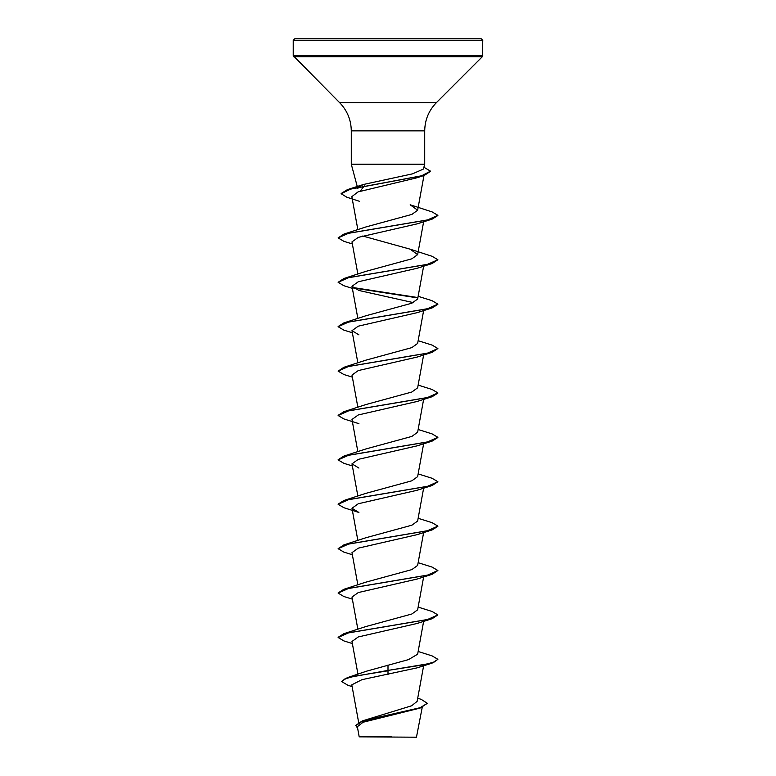 <?xml version="1.0" encoding="UTF-8"?>
<svg xmlns="http://www.w3.org/2000/svg" width="776" height="776" viewBox="0 0 776 776"><rect width="100%" height="100%" fill="white"/><g stroke="black" fill="none" stroke-linecap="round" stroke-linejoin="round"><path stroke-width="1.16" d="M417.721 698.206L421.252 699.38L427.353 703.318L420.097 708.081L363.052 722.252L357.358 726.705L359.191 736.851L416.45 737.2L422.231 707.353M385.847 736.88L359.21 736.851L391.618 736.763M388 38.8L481.285 38.8L482.779 40.294L293.221 40.294L294.715 38.8L388 38.8M364.322 185.91L360.384 190.935M357.843 188.665L358.085 187.452M358.464 187.006L363.546 184.455L412.493 173.853L423.415 169.052L424.714 164.211L351.285 164.211L351.285 130.853L424.714 130.853C424.879 119.902 428.769 110.493 436.403 102.636L482.342 56.697L482.779 40.294M427.353 703.318L420.058 707.722L362.208 720.952L411.658 705.762L417.139 701.349L423.638 665.74M388 665.003L388 670.415L347.241 677.69L366.747 671.124L408.496 659.61L417.643 654.207L423.638 621.343M338.132 637.3L343.904 633.682L365.826 626.572L411.852 614L417.643 609.81L423.638 576.946M365.826 582.175L411.872 569.594L417.643 565.413L423.638 532.549M352.362 554.743L343.894 552.124L338.113 548.69L343.894 544.888L365.826 537.768L411.881 525.197L417.643 521.016L423.638 488.152M338.132 504.109L343.904 500.491L365.826 493.371L411.872 480.8L417.643 476.619L423.638 443.756M338.132 459.712L343.894 456.094L365.826 448.974L411.862 436.413L417.643 432.213L423.638 399.349M338.132 415.315L343.894 411.687L365.826 404.577L411.843 392.016L417.643 387.816L423.638 354.952M352.362 377.155L343.904 374.536L338.113 371.103L343.904 367.29L365.826 360.18L411.843 347.619L417.643 343.419L423.638 310.555M338.132 326.512L343.894 322.894L365.826 315.784L411.852 303.212L417.643 299.022L423.638 266.158M352.362 288.362L343.904 285.743L338.113 282.299L343.904 278.497L365.826 271.377L411.872 258.806L417.643 254.625L410.174 249.183L362.722 236.011M343.894 234.1L365.816 226.98L411.891 214.409L417.643 210.228L410.174 204.786L432.096 211.896L437.887 215.34L427.285 220.025L343.894 234.1L338.113 237.902L348.715 233.217L432.096 219.142L437.868 215.524M359.337 201.256L346.882 197.24L341.12 193.719L350.577 189.121L424.414 175.337L416.906 177.791L358.046 191.905L351.838 196.629L357.862 229.706M432.096 219.142L417.081 223.876L358.279 237.369L351.984 241.869L357.862 274.103M338.113 282.299L348.705 277.614L432.106 263.539L417.081 268.283L358.269 281.766L351.984 286.266L358.919 290.476L413.278 302.611M352.362 332.759L343.894 330.139L338.113 326.706L348.705 322.011L432.096 307.936L417.081 312.68L358.269 326.172L351.994 330.663L358.919 334.873M338.113 371.103L348.715 366.408L432.096 352.333L417.09 357.076L358.269 370.569L351.994 375.06M358.919 423.667L343.894 418.933L338.113 415.5L348.705 410.805L432.106 396.73L417.081 401.473L358.26 414.966L351.984 419.457L357.862 451.7M352.362 465.949L343.894 463.33L338.113 459.896L348.705 455.202L432.096 441.137L417.071 445.87L358.26 459.363L351.984 463.854L358.919 468.074M432.106 485.534L417.071 490.277L358.26 503.76L351.984 508.261L358.919 512.47L343.904 507.727L338.113 504.293L348.715 499.598L432.106 485.534L437.887 481.721L432.106 478.288L418.138 473.903M338.113 548.69L348.705 544.005L432.106 529.93L417.071 534.674L358.269 548.157L351.994 552.658M352.362 599.14L343.894 596.531L338.113 593.087L348.705 588.402L432.096 574.327L417.081 579.061L358.279 592.554L351.994 597.054M352.362 643.547L343.904 640.928L338.113 637.484L348.705 632.799L432.106 618.724L417.081 623.467L358.279 636.95L351.994 641.451M432.106 663.121L437.887 659.319L434.094 662.093L423.279 664.867L388 670.415L432.106 663.121L417.081 667.864L361.965 679.669L351.8 684.83L358.648 722.427M347.241 677.69L341.595 681.541L348.065 685.344L352.12 686.585M362.208 720.952L355.709 725.424L357.629 728.257M388 674.499L388 670.784L354.777 676.168L344.971 678.855L341.595 681.541M420.097 708.081L362.072 721.37L355.709 725.793M412.124 38.8L437.703 38.8M396.429 38.8L379.571 38.8L396.429 38.8M373.945 38.8L378.116 38.8M437.887 659.319L432.106 655.885L418.138 651.491M343.904 633.682L427.285 619.607L437.887 614.922L432.106 611.488L418.138 607.094M338.132 592.903L343.894 589.285L427.295 575.21L437.887 570.525L432.096 567.081L418.138 562.697M343.894 544.888L427.295 530.813L437.887 526.118L432.106 522.684L418.138 518.3M343.904 500.491L427.285 486.416L437.887 481.721M343.894 456.094L427.295 442.019L437.887 437.325L432.096 433.891L418.138 429.497M343.894 411.687L427.295 397.622L437.887 392.928L432.106 389.494L418.138 385.1M343.904 367.29L427.285 353.225L437.887 348.531L432.096 345.097L418.138 340.703M343.894 322.894L427.295 308.819L437.887 304.134L432.096 300.7L418.138 296.306M417.197 297.45L352.75 287.489M343.904 278.497L427.295 264.422L437.887 259.737L432.106 256.293L410.174 249.183M341.13 193.534L347.386 189.635L421.601 175.783L430.496 171.166L423.909 167.238M432.106 618.724L437.887 614.922M432.096 574.327L437.887 570.525M432.106 529.93L437.868 526.312M432.096 441.137L437.868 437.509M432.106 396.73L437.868 393.112M432.096 352.333L437.887 348.531M432.096 307.936L437.868 304.318M417.459 297.868L353.352 287.974M432.106 263.539L437.887 259.737M352.362 243.955L343.894 241.336L338.113 237.902M424.414 175.337L430.476 171.351M351.285 130.853C351.121 119.902 347.231 110.493 339.597 102.636L293.221 55.639L482.779 55.639M293.658 56.697L482.342 56.697M339.597 102.636L436.403 102.636M357.27 186.541L351.285 164.211M424.714 164.211L424.714 130.853M357.959 674.228L351.984 641.451M357.862 629.297L351.984 597.054M357.862 584.891L351.984 552.658M357.862 540.494L351.984 508.261M357.862 496.097L351.984 463.854M357.862 407.303L351.984 375.06M357.862 362.906L351.984 330.663M357.862 318.509L351.984 286.266M417.643 254.625L423.638 221.761M417.643 210.228L423.977 175.483M293.221 55.639L293.221 40.294M363.546 184.455L347.386 189.635M365.826 582.165L343.894 589.285"/></g></svg>
